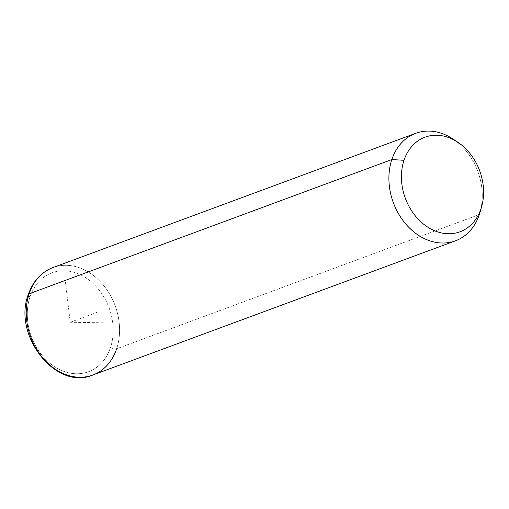 <?xml version="1.0" encoding="UTF-8"?>
<svg xmlns="http://www.w3.org/2000/svg" width="509" height="509" viewBox="0 0 509 509"><rect width="100%" height="100%" fill="white"/><g stroke="black" fill="none" stroke-linecap="round" stroke-linejoin="round"><path stroke-width="0.38" stroke-dasharray="2.54 1.91" d="M453.055 139.065A57.307 45.034 -110.3 0 1 480.089 212.107M116.65 348.786A4.587 2.03 18.5 0 1 110.491 347.571A52.726 41.433 69.7 0 0 85.232 277.418A52.726 41.433 69.7 0 0 29.993 296.963A52.726 41.433 69.7 0 0 55.252 367.116A52.726 41.433 69.7 0 0 110.491 347.571A4.587 2.03 -161.5 0 0 116.65 348.786A57.307 45.034 69.7 0 0 104.504 286.522A57.307 45.034 69.7 0 0 53.012 267.537A57.307 45.034 -110.3 0 1 104.504 286.522A57.307 45.034 -110.3 0 1 116.65 348.786L479.332 214.556L116.65 348.786A57.307 45.034 -110.3 0 1 92.791 375.031M480.706 209.721A57.307 45.034 69.7 0 0 455.51 140.796M110.491 347.571A52.726 41.433 -110.3 0 1 55.252 367.116A52.726 41.433 -110.3 0 1 29.993 296.963A4.587 2.03 18.5 0 1 28.307 294.526A4.587 2.03 -161.5 0 0 29.993 296.963A52.726 41.433 -110.3 0 1 85.232 277.418A52.726 41.433 -110.3 0 1 110.491 347.571M64.904 277.494L70.242 322.267L107.208 322.878M70.242 322.267L96.831 312.431"/><path stroke-width="0.76" d="M481.654 206.539L480.089 212.107A57.307 45.034 -110.3 0 1 479.332 214.556L480.992 208.703A50.429 39.632 69.7 0 0 481.654 206.539A50.429 39.632 69.7 0 0 457.871 142.266A50.429 39.632 69.7 0 0 403.993 160.297L391.835 159.552A57.307 45.034 -110.3 0 1 453.055 139.065L457.871 142.266M455.51 140.796A57.307 45.034 69.7 0 0 415.694 133.307A57.307 45.034 69.7 0 0 391.835 159.552L403.993 160.297A50.429 39.632 69.7 0 0 428.152 227.396A50.429 39.632 69.7 0 0 480.992 208.703L479.332 214.556A57.307 45.034 -110.3 0 1 419.289 235.801A57.307 45.034 -110.3 0 1 391.835 159.552L29.153 293.782A57.307 45.034 -110.3 0 1 53.012 267.537A57.307 45.034 69.7 0 0 29.153 293.782L391.835 159.552A57.307 45.034 69.7 0 0 403.981 221.816A57.307 45.034 69.7 0 0 455.479 240.802A57.307 45.034 69.7 0 0 479.332 214.556A57.307 45.034 69.7 0 0 480.706 209.721M480.992 208.703A50.429 39.632 -110.3 0 1 428.152 227.396A50.429 39.632 -110.3 0 1 403.993 160.297A50.429 39.632 -110.3 0 1 456.834 141.597A50.429 39.632 -110.3 0 1 480.992 208.703M415.694 133.307L53.012 267.537C41.159 272.226 32.92 281.222 28.307 294.526A4.587 2.03 18.5 0 1 29.153 293.782A4.587 2.03 -161.5 0 0 28.307 294.526C12.401 335.164 55.875 391.014 92.791 375.031A57.307 45.034 -110.3 0 1 41.299 356.046A57.307 45.034 -110.3 0 1 29.153 293.782A57.307 45.034 69.7 0 0 41.299 356.046A57.307 45.034 69.7 0 0 92.791 375.031A57.307 45.034 69.7 0 0 116.65 348.786M92.791 375.031L455.479 240.802"/></g></svg>
